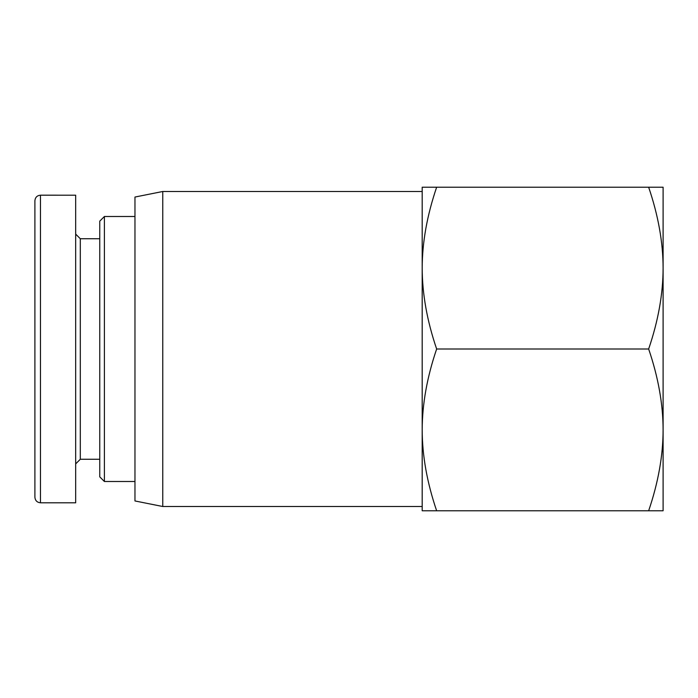 <?xml version="1.0" encoding="UTF-8"?>
<svg xmlns="http://www.w3.org/2000/svg" width="698" height="698" viewBox="0 0 698 698"><rect width="100%" height="100%" fill="white"/><g stroke="black" fill="none" stroke-linecap="round" stroke-linejoin="round"><path stroke-width="1.05" d="M663.1 187.221L663.1 510.779L648.651 510.779C658.258 482.571 663.074 455.602 663.1 429.889C663.074 404.168 658.258 377.208 648.651 349C658.258 320.792 663.074 293.832 663.1 268.111C663.074 242.398 658.258 215.429 648.651 187.221L663.1 187.221M436.643 349C427.045 377.208 422.229 404.168 422.194 429.889L422.194 268.111C422.229 293.832 427.045 320.792 436.643 349L648.651 349M436.643 510.779L422.194 510.779L422.194 429.889C422.229 455.602 427.045 482.571 436.643 510.779L648.651 510.779M422.194 187.221L436.643 187.221C427.045 215.429 422.229 242.398 422.194 268.111L422.194 187.221M648.651 187.221L436.643 187.221M162.765 506.512L162.765 191.488L134.967 197.045L134.967 500.955L162.765 506.512L422.194 506.512M75.672 463.891L80.305 459.258L80.305 238.742L75.672 234.109M40.458 195.187C37.081 195.519 35.232 197.377 34.9 200.754L34.9 497.22C35.232 500.597 37.081 502.455 40.458 502.787L40.458 195.187L75.672 195.196L75.672 502.804L40.458 502.804M104.395 216.502L99.762 221.135L99.762 476.865L104.395 481.498L104.395 216.502L134.967 216.502M162.765 191.488L422.194 191.488M80.305 459.258L99.762 459.258M80.305 238.742L99.762 238.742M104.395 481.498L134.967 481.498"/></g></svg>
